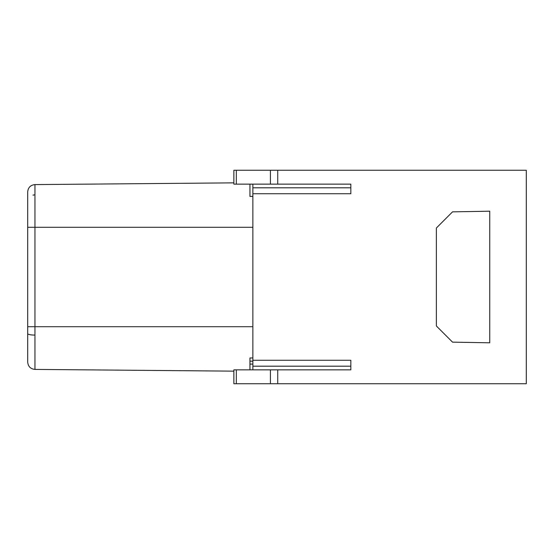 <?xml version="1.0" encoding="UTF-8"?>
<svg xmlns="http://www.w3.org/2000/svg" width="554" height="554" viewBox="0 0 554 554"><rect width="100%" height="100%" fill="white"/><g stroke="black" fill="none" stroke-linecap="round" stroke-linejoin="round"><path stroke-width="0.83" d="M270.421 369.85L270.421 383.735L233.864 383.735L233.864 369.85L350.841 369.85L350.841 360.259L252.873 360.259L252.873 369.85M252.873 360.259L252.873 184.15M27.7 195.119L27.7 358.881M252.873 187.806L350.841 187.806L350.841 184.15L233.864 184.15L233.864 170.265L270.421 170.265L270.421 184.15M270.421 170.265L277.734 170.265L277.734 184.15M252.873 193.741L350.841 193.741L350.841 184.15M252.873 366.194L350.841 366.194L350.841 369.85M277.734 369.85L277.734 383.735L526.3 383.735L526.3 170.265L277.734 170.265M270.421 383.735L277.734 383.735M489.743 342.794L452.542 342.15L436.379 325.981L436.379 228.019L452.542 211.85L489.743 211.206L489.743 342.794M252.873 326.715L34.95 326.715L34.95 369.407C30.539 368.943 28.122 366.506 27.7 362.094L27.7 326.715L34.95 326.715L34.95 184.593C30.539 185.057 28.122 187.494 27.7 191.906L27.7 227.285L252.873 227.285M32.998 195.119L34.95 194.828M249.951 369.85L249.951 364.096L252.873 364.096M249.951 364.096L249.951 361.173L252.873 361.173M249.951 361.173L249.951 357.953L252.873 357.953M249.951 184.15L249.951 196.435L252.873 196.435M236.329 184.15L236.329 170.265M236.329 383.735L236.329 369.85M34.95 335.08A7.313 1.433 180 0 1 27.7 333.647M233.864 371.145L34.95 369.407C30.539 368.943 28.122 366.506 27.7 362.094M34.95 184.593C30.539 185.057 28.122 187.494 27.7 191.906C28.122 187.494 30.539 185.057 34.95 184.593L233.864 182.855"/></g></svg>
